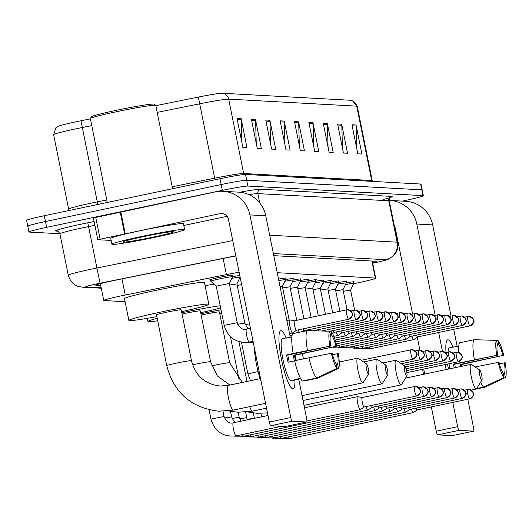 <?xml version="1.0" encoding="UTF-8"?>
<svg xmlns="http://www.w3.org/2000/svg" width="532" height="532" viewBox="0 0 532 532"><rect width="100%" height="100%" fill="white"/><g stroke="black" fill="none" stroke-linecap="round" stroke-linejoin="round"><path stroke-width="0.8" d="M232.497 276.687A11.87 0.559 -11.4 0 1 239.792 275.563M278.529 279.074A11.87 0.559 -11.4 0 1 286.003 278.096A11.87 0.559 -11.4 0 1 285.318 278.435M285.551 279.593A11.87 0.559 -11.4 0 1 293.584 278.509A11.87 0.559 -11.4 0 1 292.893 278.848M293.125 280.005A11.87 0.559 -11.4 0 1 301.165 278.928A11.87 0.559 -11.4 0 1 300.474 279.26M300.706 280.417A11.87 0.559 -11.4 0 1 308.74 279.34A11.87 0.559 -11.4 0 1 308.055 279.679M308.287 280.836A11.87 0.559 -11.4 0 1 316.321 279.752A11.87 0.559 -11.4 0 1 315.629 280.091M315.862 281.248A11.87 0.559 -11.4 0 1 323.902 280.171A11.87 0.559 -11.4 0 1 323.21 280.504M323.443 281.661A11.87 0.559 -11.4 0 1 331.476 280.583A11.87 0.559 -11.4 0 1 330.791 280.923M331.024 282.08A11.87 0.559 -11.4 0 1 339.057 280.996A11.87 0.559 -11.4 0 1 338.372 281.335M338.605 282.492A11.87 0.559 -11.4 0 1 346.638 281.415A11.87 0.559 -11.4 0 1 345.946 281.754M346.179 282.904A11.87 0.559 -11.4 0 1 354.212 281.827A11.87 0.559 -11.4 0 1 353.527 282.166M210.446 279.932A11.87 0.559 -11.4 0 1 209.681 279.885A11.87 0.559 -11.4 0 1 219.131 277.418A11.87 0.559 -11.4 0 1 232.95 275.19A11.87 0.559 -11.4 0 1 232.265 275.529M239.121 272.244A22.251 1.051 168.6 0 0 226.393 274.612L125.246 295.034A22.251 1.051 168.6 0 0 121.462 295.812A22.251 1.051 168.6 0 0 103.753 300.434A22.251 1.051 168.6 0 0 104.146 300.547L125.093 301.697M353.62 283.782L361.66 282.013A22.251 1.051 168.6 0 0 375.712 278.176A22.251 1.051 168.6 0 0 375.319 278.063L277.238 272.697M235.842 255.998A22.251 1.051 168.6 0 0 226.539 257.774L117.273 279.839A22.251 1.051 168.6 0 0 113.496 280.617A22.251 1.051 168.6 0 0 95.787 285.238A22.251 1.051 168.6 0 0 96.172 285.352L100.767 285.604M59.897 233.748L29.333 232.078A22.251 1.051 -11.4 0 1 28.941 231.965A22.251 1.051 -11.4 0 1 46.65 227.344L222.336 190.35A22.251 1.051 -11.4 0 1 247.865 186.06L422.973 195.643A22.251 1.051 -11.4 0 1 423.366 195.756A22.251 1.051 -11.4 0 1 405.657 200.378L402.219 201.103M28.163 226.266A22.251 1.051 -11.4 0 1 27.77 226.153L26.6 220.341A22.251 1.051 -11.4 0 1 44.309 215.719L219.995 178.732L221.166 184.538A22.251 1.051 -11.4 0 1 246.695 180.255L421.803 189.838A22.251 1.051 -11.4 0 1 422.195 189.944A22.251 1.051 -11.4 0 0 421.803 189.838L246.695 180.255A22.251 1.051 -11.4 0 0 221.166 184.538L45.479 221.531L221.166 184.538L222.336 190.35M27.77 226.153A22.251 1.051 -11.4 0 1 45.479 221.531A22.251 1.051 -11.4 0 0 27.77 226.153L28.941 231.965M372.633 262.928A22.251 1.051 168.6 0 0 376.975 261.405A22.251 1.051 168.6 0 0 376.583 261.292L273.807 255.666M91.777 125.592L82.287 127.507A29.672 1.397 168.6 0 0 77.246 128.545A29.672 1.397 168.6 0 0 53.632 134.709L55.887 127.733L57.742 126.436A24.332 1.144 -11.4 0 1 76.827 121.629A24.332 1.144 -11.4 0 1 80.964 120.777L90.42 118.862M155.856 105.655L198.35 97.077A24.332 1.144 -11.4 0 1 222.123 93.24L350.162 100.249A24.332 1.144 -11.4 0 1 350.242 100.249A24.332 1.144 -11.4 0 1 350.362 100.262M219.995 178.732A22.251 1.051 -11.4 0 1 245.525 174.443L420.632 184.025A22.251 1.051 -11.4 0 1 421.025 184.138L423.366 195.756M327.326 123.417L333.185 152.471L329.082 152.245L323.223 123.198L327.326 123.417A5.932 5.832 -86.9 0 1 327.439 124.448L323.429 124.229M341.69 124.209L347.549 153.256L343.446 153.036L337.587 123.983L341.69 124.209A5.932 5.832 -86.9 0 1 341.81 125.233L337.793 125.013M356.054 124.993L361.913 154.047L357.81 153.821L351.951 124.767L356.054 124.993A5.932 5.832 -86.9 0 1 356.174 126.018L352.157 125.798M284.234 121.063L290.093 150.117L285.983 149.891L280.125 120.837L284.234 121.063A5.932 5.832 -86.9 0 1 284.347 122.087L280.337 121.868M269.87 120.279L275.722 149.326L271.619 149.106L265.761 120.052L269.87 120.279A5.932 5.832 -86.9 0 1 269.983 121.303L265.973 121.083M255.5 119.494L261.358 148.541L257.255 148.322L251.397 119.268L255.5 119.494A5.932 5.832 -86.9 0 1 255.619 120.518L251.609 120.299M241.136 118.703L246.994 147.756L242.891 147.53L237.033 118.483L241.136 118.703A5.932 5.832 -86.9 0 1 241.255 119.733L237.245 119.514M312.962 122.633L318.821 151.686L314.718 151.46L308.859 122.413L312.962 122.633A5.932 5.832 -86.9 0 1 313.075 123.663L309.065 123.444M298.598 121.848L304.457 150.902L300.347 150.676L294.495 121.622L298.598 121.848A5.932 5.832 -86.9 0 1 298.711 122.879L294.701 122.659M299.336 145.635L298.711 122.879M313.7 146.42L313.075 123.663M241.874 142.49L241.255 119.733M256.238 143.274L255.619 120.518M270.602 144.059L269.983 121.303M284.966 144.85L284.347 122.087M356.792 148.78L356.174 126.018M342.428 147.989L341.81 125.233M328.064 147.204L327.439 124.448M292.8 388.786A29.672 5.3 -101.9 0 1 291.117 387.635A29.672 5.3 -101.9 0 1 281.754 360.822A29.672 5.3 -101.9 0 1 279.506 332.513A29.672 5.3 -101.9 0 1 281.082 330.678A29.672 5.3 -101.9 0 1 286.083 337.926A29.672 5.3 -101.9 0 0 281.082 330.678A29.672 5.3 -101.9 0 0 280.829 330.698A29.672 5.3 -101.9 0 0 281.614 360.124A29.672 5.3 -101.9 0 0 292.8 388.786A29.672 5.3 -101.9 0 0 294.947 380.028A29.672 5.3 -101.9 0 1 293.059 388.766A29.672 5.3 -101.9 0 1 292.8 388.786M111.141 240.417L97.788 239.739L93.393 217.947L215.467 191.866A29.672 29.16 93.1 0 1 222.948 191.294A29.672 29.16 93.1 0 1 249.894 214.908L290.751 417.547A3.711 0.665 78.1 0 0 292.168 421.218L270.741 425.726A3.711 0.665 -101.9 0 1 269.325 422.056L228.467 219.417A7.415 7.288 -86.9 0 0 219.862 213.658L97.788 239.739M222.948 191.294L238.815 192.165A29.672 29.16 93.1 0 1 265.761 215.773L290.253 337.222M285.305 426.504A3.711 0.665 -101.9 0 1 285.278 426.518A3.711 0.665 -101.9 0 1 285.245 426.518L306.671 422.009L292.168 421.218M306.671 422.009A3.711 0.665 78.1 0 0 306.705 422.009A3.711 0.665 78.1 0 0 306.625 418.418L298.691 379.07M285.245 426.518L270.741 425.726M227.078 216.351L183.799 225.462M337.128 368.297L336.231 363.835A14.836 2.647 -101.9 0 1 332.161 353.295L331.316 353.248A19.285 3.445 -101.9 0 0 337.128 368.297L316.746 377.973L302.462 380.978A24.479 4.369 -101.9 0 1 294.642 360.709L331.316 353.248M330.698 346.033L293.172 353.447A24.479 4.369 -101.9 0 1 292.906 333.597L307.19 330.591L329.654 331.237L330.558 335.705A14.836 2.647 -101.9 0 0 330.698 346.033L287.845 355.05A14.836 2.647 78.1 0 0 289.235 361.999M300.673 378.651L296.098 379.615A21.513 3.844 -101.9 0 1 295.659 379.875A21.513 3.844 -101.9 0 1 295.473 379.895A21.513 3.844 -101.9 0 1 294.728 379.535L300.494 378.325M295.659 379.875L291.376 380.779A21.513 3.844 -101.9 0 1 291.19 380.792A21.513 3.844 -101.9 0 1 283.077 360.018A21.513 3.844 -101.9 0 1 282.512 338.685L286.795 337.78A21.513 3.844 -101.9 0 1 286.981 337.767A21.513 3.844 -101.9 0 1 287.3 337.847M295.486 360.536A21.513 3.844 -101.9 0 0 294.402 355.409L335.991 346.319L293.145 355.343A14.836 2.647 78.1 0 1 294.329 360.922M293.172 353.447L286.588 354.984A21.513 3.844 -101.9 0 0 288.051 362.245L294.668 360.856M303.759 380.706L303.832 381.052L318.116 378.046L338.498 368.377L337.594 363.908L336.297 364.181M307.456 350.442A24.479 4.369 -101.9 0 1 307.19 330.591M329.853 345.986A19.285 3.445 -101.9 0 1 329.654 331.237M330.392 336.104L331.928 335.778L331.024 331.31L329.66 331.27M331.024 331.31A19.285 3.445 -101.9 0 1 336.836 346.365M332.507 354.625L338.299 353.627A19.285 3.445 -101.9 0 1 338.498 368.377M331.928 335.778A14.836 2.647 -101.9 0 1 335.991 346.319M337.461 353.581A14.836 2.647 -101.9 0 1 337.594 363.908M261.192 381.703A25.217 4.502 -101.9 0 1 254.436 348.207M286.795 337.78A21.513 3.844 -101.9 0 0 286.362 338.046L291.875 336.882M316.746 377.973A24.479 4.369 -101.9 0 1 308.919 357.704M296.098 379.615L296.025 379.263M287.845 355.05L286.588 354.984M294.402 355.409L293.145 355.343M107.278 202.466L90.36 118.57A33.376 1.569 -11.4 0 1 90.38 118.49L91.544 116.747A31.893 1.503 -11.4 0 1 116.9 110.197A31.893 1.503 -11.4 0 1 154.001 104.152L155.75 105.309A33.376 1.569 -11.4 0 1 155.796 105.369L172.601 188.707M90.38 118.49A33.376 1.569 -11.4 0 1 116.92 111.634A33.376 1.569 -11.4 0 1 155.75 105.309M155.111 237.272A37.087 1.749 -11.4 0 1 111.913 244.228A37.087 1.749 -11.4 0 1 141.426 236.521A37.087 1.749 -11.4 0 1 184.624 229.565A37.087 1.749 -11.4 0 1 155.111 237.272M111.913 244.228L110.742 238.416A37.087 1.749 -11.4 0 1 140.255 230.708A37.087 1.749 -11.4 0 1 183.454 223.753L184.624 229.565M143.48 236.634A25.962 1.224 -11.4 0 1 173.678 231.713A25.962 1.224 -11.4 0 1 153.056 237.159A25.962 1.224 -11.4 0 1 122.839 241.967A25.962 1.224 -11.4 0 1 143.48 236.634M368.463 374.056A5.194 0.924 78.1 0 0 368.656 373.936A5.194 0.924 78.1 0 0 368.344 368.782A5.194 0.924 78.1 0 0 366.548 363.941A5.194 0.924 78.1 0 0 366.415 363.888A5.194 0.924 78.1 0 0 366.482 368.922A5.194 0.924 78.1 0 0 368.463 374.056M368.656 373.936L363.25 382.528A12.608 2.254 -101.9 0 1 362.897 382.821A12.608 2.254 -101.9 0 1 362.784 382.827A12.608 2.254 -101.9 0 1 358.029 370.644A12.608 2.254 -101.9 0 1 357.697 358.142A12.608 2.254 -101.9 0 1 357.81 358.129A12.608 2.254 -101.9 0 1 358.142 358.262L366.548 363.941M166.749 365.69A12.608 0.592 168.6 0 1 176.784 363.07A12.608 0.592 168.6 0 1 191.254 360.643A12.608 0.592 168.6 0 1 191.473 360.709L181.219 309.863A12.608 0.592 168.6 0 0 166.536 312.231A12.608 0.592 168.6 0 0 156.501 314.851L166.749 365.69C173.924 392.796 191.287 407.964 218.838 411.209L233.349 410.092A12.608 2.254 78.1 0 0 233.448 410.059M156.86 316.64A40.798 1.922 -11.4 0 1 128.87 320.424A40.798 1.922 -11.4 0 1 161.336 311.945A40.798 1.922 -11.4 0 1 208.85 304.297A40.798 1.922 -11.4 0 1 181.578 311.659M128.87 320.424L124.475 298.632A40.798 1.922 -11.4 0 1 156.94 290.159A40.798 1.922 -11.4 0 1 204.454 282.505L208.85 304.297M387.562 375.107A5.194 0.924 78.1 0 0 387.755 374.98A5.194 0.924 78.1 0 0 387.442 369.826A5.194 0.924 78.1 0 0 385.647 364.985A5.194 0.924 78.1 0 0 385.514 364.939A5.194 0.924 78.1 0 0 385.58 369.966A5.194 0.924 78.1 0 0 387.562 375.107M387.755 374.98L382.348 383.572A12.608 2.254 -101.9 0 1 381.989 383.865A12.608 2.254 -101.9 0 1 381.883 383.871A12.608 2.254 -101.9 0 1 377.128 371.695A12.608 2.254 -101.9 0 1 376.796 359.186A12.608 2.254 -101.9 0 1 376.902 359.173A12.608 2.254 -101.9 0 1 377.241 359.306L385.647 364.985M192.591 364.832A12.608 0.592 168.6 0 1 195.882 364.121A12.608 0.592 168.6 0 1 210.346 361.687A12.608 0.592 168.6 0 1 210.572 361.753L200.318 310.914A12.608 0.592 168.6 0 0 185.628 313.275A12.608 0.592 168.6 0 0 182.064 314.053M157.691 320.776A40.798 1.922 -11.4 0 1 147.963 321.468A40.798 1.922 -11.4 0 1 157.199 318.336M181.791 312.71A40.798 1.922 -11.4 0 1 220.195 305.76M220.64 307.955A40.798 1.922 -11.4 0 1 200.677 312.703M205.086 285.631A40.798 1.922 -11.4 0 1 214.083 284.208M406.661 376.151A5.194 0.924 78.1 0 0 406.854 376.024A5.194 0.924 78.1 0 0 406.541 370.871A5.194 0.924 78.1 0 0 404.746 366.036A5.194 0.924 78.1 0 0 404.606 365.983A5.194 0.924 78.1 0 0 404.679 371.01A5.194 0.924 78.1 0 0 406.661 376.151M406.854 376.024L401.447 384.616A12.608 2.254 -101.9 0 1 401.088 384.909A12.608 2.254 -101.9 0 1 400.982 384.915A12.608 2.254 -101.9 0 1 396.227 372.739A12.608 2.254 -101.9 0 1 395.894 360.231A12.608 2.254 -101.9 0 1 396.001 360.224A12.608 2.254 -101.9 0 1 396.34 360.35L404.746 366.036M211.689 365.883A12.608 0.592 168.6 0 1 214.981 365.165A12.608 0.592 168.6 0 1 229.445 362.731A12.608 0.592 168.6 0 1 229.664 362.797L219.417 311.958A12.608 0.592 168.6 0 0 204.727 314.319A12.608 0.592 168.6 0 0 201.163 315.104M200.89 313.754A40.798 1.922 -11.4 0 1 221.013 309.804M221.724 313.321A40.798 1.922 -11.4 0 1 219.776 313.747M481.739 380.254A5.194 0.924 78.1 0 0 481.932 380.134A5.194 0.924 78.1 0 0 481.62 374.98A5.194 0.924 78.1 0 0 479.824 370.139A5.194 0.924 78.1 0 0 479.684 370.086A5.194 0.924 78.1 0 0 479.758 375.12A5.194 0.924 78.1 0 0 481.739 380.254M481.932 380.134L476.526 388.726A12.608 2.254 -101.9 0 1 476.167 389.018A12.608 2.254 -101.9 0 1 476.06 389.025A12.608 2.254 -101.9 0 1 471.305 376.842A12.608 2.254 -101.9 0 1 470.973 364.34A12.608 2.254 -101.9 0 1 471.079 364.327A12.608 2.254 -101.9 0 1 471.418 364.46L479.824 370.139M357.617 396.639A6.677 1.19 78.1 0 0 357.584 396.633A6.677 1.19 78.1 0 0 357.524 396.639A6.677 1.19 78.1 0 0 357.67 403.103A6.677 1.19 78.1 0 0 360.217 409.707A6.677 1.19 78.1 0 0 360.277 409.7A6.677 1.19 78.1 0 0 360.357 409.667L364.207 406.98A4.821 0.858 78.1 0 1 364.174 406.987A4.821 0.858 78.1 0 1 364.134 406.987A4.821 0.858 78.1 0 1 362.292 402.219A4.821 0.858 78.1 0 1 362.192 397.55A4.821 0.858 78.1 0 1 362.232 397.544L357.617 396.639M366.009 406.601A6.677 1.19 78.1 0 0 367.798 410.119A6.677 1.19 78.1 0 0 367.851 410.119A6.677 1.19 78.1 0 0 367.938 410.079L371.788 407.392A4.821 0.858 78.1 0 1 371.755 407.399A4.821 0.858 78.1 0 1 371.715 407.406A4.821 0.858 78.1 0 1 370.671 405.617M373.59 407.013A6.677 1.19 78.1 0 0 375.373 410.538A6.677 1.19 78.1 0 0 375.432 410.531A6.677 1.19 78.1 0 0 375.519 410.491L379.369 407.805A4.821 0.858 78.1 0 1 379.336 407.818A4.821 0.858 78.1 0 1 379.296 407.818A4.821 0.858 78.1 0 1 378.252 406.036M381.171 407.426A6.677 1.19 78.1 0 0 382.954 410.95A6.677 1.19 78.1 0 0 383.013 410.943A6.677 1.19 78.1 0 0 383.093 410.91L386.944 408.224M385.833 406.448A4.821 0.858 78.1 0 0 386.87 408.23A4.821 0.858 78.1 0 0 386.917 408.23A4.821 0.858 78.1 0 0 386.95 408.217M388.746 407.844A6.677 1.19 78.1 0 0 390.535 411.362A6.677 1.19 78.1 0 0 390.588 411.362A6.677 1.19 78.1 0 0 390.674 411.322L394.525 408.636M393.407 406.86A4.821 0.858 78.1 0 0 394.451 408.649A4.821 0.858 78.1 0 0 394.491 408.643A4.821 0.858 78.1 0 0 394.531 408.629M396.327 408.257A6.677 1.19 78.1 0 0 398.109 411.781A6.677 1.19 78.1 0 0 398.169 411.775A6.677 1.19 78.1 0 0 398.255 411.741L402.106 409.055M400.988 407.279A4.821 0.858 78.1 0 0 402.032 409.061A4.821 0.858 78.1 0 0 402.072 409.061A4.821 0.858 78.1 0 0 402.112 409.042M403.908 408.676A6.677 1.19 78.1 0 0 405.69 412.194A6.677 1.19 78.1 0 0 405.75 412.187A6.677 1.19 78.1 0 0 405.83 412.154L409.68 409.467M408.569 407.692A4.821 0.858 78.1 0 0 409.607 409.474A4.821 0.858 78.1 0 0 409.653 409.474A4.821 0.858 78.1 0 0 409.693 409.46M411.482 409.088A6.677 1.19 78.1 0 0 413.271 412.606A6.677 1.19 78.1 0 0 413.324 412.606A6.677 1.19 78.1 0 0 413.411 412.566L417.261 409.879A4.821 0.858 78.1 0 1 417.228 409.886A4.821 0.858 78.1 0 1 417.188 409.893A4.821 0.858 78.1 0 1 416.144 408.104M216.245 286.13L229.325 283.483L237.232 322.705L224.145 325.345C227.969 337.88 236.348 343.459 249.275 342.076A6.677 1.19 78.1 0 0 249.295 342.069M294.502 320.803L289.9 319.898A6.677 1.19 78.1 0 0 289.807 319.898A6.677 1.19 78.1 0 0 289.947 326.362A6.677 1.19 78.1 0 0 292.553 332.959A6.677 1.19 78.1 0 0 292.64 332.926L296.49 330.239A4.821 0.858 78.1 0 1 296.457 330.246A4.821 0.858 78.1 0 1 296.417 330.246A4.821 0.858 78.1 0 1 294.575 325.478A4.821 0.858 78.1 0 1 294.475 320.809A4.821 0.858 78.1 0 1 294.515 320.803M224.145 325.345L216.238 286.123L210.712 281.209A11.125 0.525 -11.4 0 1 210.705 281.189A11.125 0.525 -11.4 0 1 219.556 278.881A11.125 0.525 -11.4 0 1 232.517 276.793A11.125 0.525 -11.4 0 1 232.511 276.813L232.185 275.15M302.954 328.876A4.821 0.858 78.1 0 0 303.998 330.665A4.821 0.858 78.1 0 0 304.038 330.658A4.821 0.858 78.1 0 0 304.078 330.645L302.854 331.502M229.638 285.046L236.906 283.908M298.292 329.86A6.677 1.19 78.1 0 0 299.19 332.274M231.772 278.369A11.125 0.525 -11.4 0 1 240.098 277.205A11.125 0.525 -11.4 0 1 240.092 277.225L236.906 283.902L244.813 323.117L237.698 324.234M237.219 285.458L241.614 284.627M305.873 330.272A6.677 1.19 78.1 0 0 306.046 330.831M239.353 278.781A11.125 0.525 -11.4 0 1 240.398 278.588M310.535 329.295A4.821 0.858 78.1 0 0 311.167 330.698M318.109 329.707A4.821 0.858 78.1 0 0 318.621 330.911M325.69 330.119A4.821 0.858 78.1 0 0 326.103 331.13M333.271 330.538A4.821 0.858 78.1 0 0 334.315 332.32A4.821 0.858 78.1 0 0 334.355 332.32A4.821 0.858 78.1 0 0 334.395 332.3L332.573 333.577M340.846 330.951A4.821 0.858 78.1 0 0 341.89 332.733A4.821 0.858 78.1 0 0 341.936 332.733A4.821 0.858 78.1 0 0 341.97 332.719L338.113 335.413A6.677 1.19 78.1 0 1 338.033 335.446A6.677 1.19 78.1 0 1 336.191 331.935M348.427 331.363A4.821 0.858 78.1 0 0 349.471 333.152A4.821 0.858 78.1 0 0 349.511 333.145A4.821 0.858 78.1 0 0 349.551 333.132L345.694 335.825A6.677 1.19 78.1 0 1 345.607 335.865A6.677 1.19 78.1 0 1 343.765 332.347M280.045 286.615L282.379 286.382L289.162 320.031M278.828 280.563A11.125 0.525 -11.4 0 1 285.571 279.692A11.125 0.525 -11.4 0 1 285.564 279.712L282.379 286.389M356.008 331.782A4.821 0.858 78.1 0 0 357.052 333.564A4.821 0.858 78.1 0 0 357.092 333.564A4.821 0.858 78.1 0 0 357.132 333.551L353.275 336.244A6.677 1.19 78.1 0 1 353.188 336.277A6.677 1.19 78.1 0 1 351.346 332.759M282.692 287.945L289.953 286.815M284.826 281.268A11.125 0.525 -11.4 0 1 293.152 280.111A11.125 0.525 -11.4 0 1 293.145 280.131L289.96 286.808L296.723 320.337M363.589 332.194A4.821 0.858 78.1 0 0 364.626 333.976A4.821 0.858 78.1 0 0 364.673 333.976A4.821 0.858 78.1 0 0 364.713 333.963M290.273 288.357L297.534 287.214L303.912 318.821M358.927 333.178A6.677 1.19 78.1 0 0 360.769 336.696A6.677 1.19 78.1 0 0 360.849 336.656L364.699 333.97L416.875 322.984A4.821 0.858 78.1 0 0 416.915 322.971M292.401 281.687A11.125 0.525 -11.4 0 1 300.726 280.524A11.125 0.525 -11.4 0 1 300.726 280.544L300.394 278.881M371.163 332.606A4.821 0.858 78.1 0 0 372.207 334.395A4.821 0.858 78.1 0 0 372.247 334.389A4.821 0.858 78.1 0 0 372.287 334.375M297.853 288.776L305.115 287.632L311.1 317.305M366.501 333.591A6.677 1.19 78.1 0 0 368.344 337.108A6.677 1.19 78.1 0 0 368.43 337.069L372.28 334.382M299.982 282.1A11.125 0.525 -11.4 0 1 308.307 280.936A11.125 0.525 -11.4 0 1 308.301 280.956L305.115 287.632M378.744 333.025A4.821 0.858 78.1 0 0 379.788 334.808A4.821 0.858 78.1 0 0 379.828 334.808A4.821 0.858 78.1 0 0 379.868 334.794M305.428 289.189L312.696 288.045L318.289 315.795M374.082 334.003A6.677 1.19 78.1 0 0 375.924 337.521A6.677 1.19 78.1 0 0 376.011 337.488L379.861 334.801M307.562 282.512A11.125 0.525 -11.4 0 1 315.888 281.355A11.125 0.525 -11.4 0 1 315.882 281.375L315.556 279.712M386.325 333.438A4.821 0.858 78.1 0 0 387.363 335.227A4.821 0.858 78.1 0 0 387.409 335.22A4.821 0.858 78.1 0 0 387.449 335.207M313.009 289.608L320.271 288.47L323.463 281.787A11.125 0.525 -11.4 0 0 323.463 281.767L323.137 280.125M381.663 334.422A6.677 1.19 78.1 0 0 383.506 337.94A6.677 1.19 78.1 0 0 383.585 337.9L387.442 335.213M315.144 282.931A11.125 0.525 -11.4 0 1 323.463 281.767M393.899 333.85A4.821 0.858 78.1 0 0 394.944 335.639A4.821 0.858 78.1 0 0 394.983 335.632A4.821 0.858 78.1 0 0 395.023 335.619L391.166 338.312A6.677 1.19 78.1 0 1 391.087 338.352A6.677 1.19 78.1 0 1 389.244 334.834M320.59 290.02L327.852 288.876L332.673 312.763M322.718 283.343A11.125 0.525 -11.4 0 1 331.044 282.186A11.125 0.525 -11.4 0 1 331.044 282.199L330.711 280.537M401.48 334.269A4.821 0.858 78.1 0 0 402.524 336.051A4.821 0.858 78.1 0 0 402.564 336.051A4.821 0.858 78.1 0 0 402.604 336.038M328.171 290.432L335.433 289.302L338.618 282.618A11.125 0.525 -11.4 0 0 338.625 282.598L338.292 280.956M396.819 335.246A6.677 1.19 78.1 0 0 398.661 338.764A6.677 1.19 78.1 0 0 398.747 338.731L402.598 336.044M330.299 283.755A11.125 0.525 -11.4 0 1 338.625 282.598M409.061 334.681A4.821 0.858 78.1 0 0 410.106 336.47A4.821 0.858 78.1 0 0 410.145 336.463A4.821 0.858 78.1 0 0 410.185 336.45L406.328 339.143A6.677 1.19 78.1 0 1 406.242 339.183A6.677 1.19 78.1 0 1 404.4 335.665M335.745 290.851L343.014 289.701L347.057 309.75M337.88 284.174A11.125 0.525 -11.4 0 1 346.199 283.011A11.125 0.525 -11.4 0 1 346.199 283.031L345.873 281.368M416.636 335.1A4.821 0.858 78.1 0 0 417.68 336.882A4.821 0.858 78.1 0 0 417.726 336.882A4.821 0.858 78.1 0 0 417.76 336.862M343.326 291.263L350.588 290.126M411.981 336.078A6.677 1.19 78.1 0 0 413.823 339.596A6.677 1.19 78.1 0 0 413.903 339.556L417.753 336.876M345.454 284.587A11.125 0.525 -11.4 0 1 353.78 283.43A11.125 0.525 -11.4 0 1 353.78 283.45L350.588 290.12L354.631 310.169M448.476 369.075A29.672 5.3 -101.9 0 1 447.525 364.041A29.672 5.3 -101.9 0 0 448.476 369.075M446.042 352.49A29.672 5.3 -101.9 0 1 446.408 341.644A29.672 5.3 -101.9 0 1 447.984 339.808A29.672 5.3 -101.9 0 1 452.985 347.063A29.672 5.3 -101.9 0 0 447.984 339.808A29.672 5.3 -101.9 0 0 447.731 339.828A29.672 5.3 -101.9 0 0 446.042 352.49M389.211 200.398A29.672 29.16 93.1 0 1 389.85 200.424A29.672 29.16 93.1 0 1 416.795 224.038L435.196 315.303M389.85 200.424L405.717 201.296A29.672 29.16 93.1 0 1 432.662 224.91L451.03 315.988M438.661 332.473L442.471 351.379M445.124 364.546L446.142 369.567M452.759 402.405L457.653 426.677A3.711 0.665 78.1 0 0 459.069 430.348L437.643 434.857A3.711 0.665 -101.9 0 1 436.233 431.193L431.339 406.92M452.207 435.642A3.711 0.665 -101.9 0 1 452.18 435.648A3.711 0.665 -101.9 0 1 452.147 435.655L473.573 431.139L459.069 430.348M473.573 431.139A3.711 0.665 78.1 0 0 473.606 431.139A3.711 0.665 78.1 0 0 473.527 427.548L467.814 399.239M453.716 329.301L457.154 346.359M452.147 435.655L437.643 434.857M424.716 374.076L423.705 369.055M419.888 350.149L417.281 337.202M412.606 314.026L395.369 228.547A7.415 7.288 -86.9 0 0 394.332 225.98M504.03 377.434L503.132 372.965A14.836 2.647 -101.9 0 1 499.063 362.425L498.218 362.378A19.285 3.445 -101.9 0 0 504.03 377.434L483.648 387.103L476.619 388.586M458.797 352.403A24.479 4.369 -101.9 0 1 459.808 342.728L474.092 339.722L496.556 340.367L497.46 344.836A14.836 2.647 -101.9 0 0 497.6 355.163L454.747 364.187A14.836 2.647 78.1 0 0 455.359 367.625M458.777 346.013L453.264 347.177A21.513 3.844 -101.9 0 1 453.696 346.911A21.513 3.844 -101.9 0 1 453.882 346.897A21.513 3.844 -101.9 0 1 454.202 346.977M461.703 366.289A21.513 3.844 -101.9 0 0 461.304 364.54L502.9 355.449L460.047 364.473A14.836 2.647 78.1 0 1 460.532 366.535M497.6 355.163L453.49 364.114A21.513 3.844 -101.9 0 0 454.188 367.871M460.074 362.578A24.479 4.369 -101.9 0 1 459.848 361.201M474.358 359.572A24.479 4.369 -101.9 0 1 474.092 339.722M471.259 390.076L485.018 387.176L505.4 377.507L504.502 373.038L503.199 373.311M496.755 355.117A19.285 3.445 -101.9 0 1 496.556 340.367M497.294 345.235L498.83 344.909L497.925 340.447L496.569 340.4M497.925 340.447A19.285 3.445 -101.9 0 1 503.738 355.496M499.408 363.755L505.201 362.757A19.285 3.445 -101.9 0 1 505.4 377.507M498.83 344.909A14.836 2.647 -101.9 0 1 502.9 355.449M504.363 362.718A14.836 2.647 -101.9 0 1 504.502 373.038M423.545 374.322A25.217 4.502 -101.9 0 1 422.614 369.288M449.906 368.776A21.513 3.844 -101.9 0 1 448.995 363.728M448.057 352.064A21.513 3.844 -101.9 0 1 449.414 347.815L453.696 346.911M483.648 387.103A24.479 4.369 -101.9 0 1 480.609 382.235M475.987 367.552A24.479 4.369 -101.9 0 1 475.827 366.834L498.218 362.378M475.149 366.98L475.827 366.834M454.747 364.187L453.49 364.114M461.304 364.54L460.047 364.473M121.994 278.888L125.246 295.034M223.134 258.466L226.393 274.612M371.888 261.032L375.319 278.063M96.099 284.986L96.172 285.352M235.802 255.799L100.056 283.204A14.836 0.698 168.6 0 0 97.536 283.722A14.836 0.698 168.6 0 0 85.991 286.881L101.193 287.712M85.991 286.881A14.836 14.577 -86.9 0 1 82.247 287.167L78.231 286.416C77.978 286.422 71.195 284.859 68.262 275.21A29.672 1.397 -11.4 0 1 91.87 269.046A29.672 1.397 -11.4 0 1 96.917 268.008L88.571 226.605A29.672 1.397 168.6 0 0 83.524 227.649A29.672 1.397 168.6 0 0 59.91 233.807C58.307 231.373 57.356 230.442 57.057 231.008L57.057 231.008A3.711 3.644 93.1 0 0 56.126 231.081A33.376 1.569 -11.4 0 1 82.108 223.979A33.376 1.569 -11.4 0 1 87.78 222.808L94.117 221.531M57.689 231.167L56.126 231.081M239.759 192.232A33.376 1.569 -11.4 0 1 260.673 189.226L391.599 196.388A33.376 1.569 -11.4 0 1 383.299 199.46M247.865 186.06L245.525 174.443M46.65 227.344L44.309 215.719M422.973 195.643L420.632 184.025M259.709 202.885L257.84 193.608A29.672 1.397 168.6 0 0 248.956 194.619M100.056 283.204L96.917 268.008L232.737 240.584M94.882 225.335L88.571 226.605L87.78 222.808M269.677 235.204L397.105 242.173L388.759 200.777L257.84 193.608A3.711 3.644 93.1 0 1 260.673 189.226M372.693 263.207L376.643 262.343A14.836 0.698 168.6 0 0 385.753 259.709A14.836 14.577 -86.9 0 0 397.105 242.173A29.672 1.397 -11.4 0 1 397.623 242.326L389.278 200.923A29.672 1.397 168.6 0 0 388.759 200.777A3.711 3.644 93.1 0 1 391.599 196.388M385.753 259.709L273.382 253.558M377.155 262.229A14.836 5.14 -102.4 0 1 376.902 262.303A14.836 5.14 -102.4 0 1 376.643 262.343M53.632 134.709L68.628 209.083A29.672 1.397 -11.4 0 1 92.242 202.918A29.672 1.397 -11.4 0 1 97.29 201.881L106.772 199.965M80.964 120.777L97.802 204.454M350.162 100.249A7.415 7.288 93.1 0 1 356.713 106.134L228.674 99.132A7.415 7.288 -86.9 0 0 222.123 93.24M350.242 100.249L352.45 100.728L357.231 106.287A29.672 1.397 168.6 0 0 356.713 106.134L371.708 180.508A29.672 1.397 -11.4 0 1 372.227 180.661L372.413 181.385M157.213 112.378L199.68 103.806L214.675 178.18A29.672 1.397 -11.4 0 1 243.669 173.505L228.674 99.132A29.672 1.397 168.6 0 0 199.68 103.806L198.35 97.077M172.208 186.752L214.675 178.18L214.995 179.783M243.949 174.516A7.415 7.288 -86.9 0 1 243.669 173.505L371.708 180.508A7.415 7.288 -86.9 0 0 371.935 181.359M265.761 215.773L249.894 214.908M223.573 213.864L219.862 213.658M120.797 211.803L125.193 233.595M269.325 422.056L290.751 417.547M124.581 233.721L120.185 211.935M95.733 217.309L100.129 239.101M228.255 385.407A12.608 2.254 78.1 0 0 228.148 385.414A12.608 2.254 78.1 0 0 228.481 397.923A12.608 2.254 78.1 0 0 233.235 410.106A12.608 2.254 78.1 0 0 233.349 410.092L265.548 403.316M249.668 406.661A12.608 2.254 78.1 0 0 252.334 411.15A12.608 2.254 78.1 0 0 252.441 411.143A12.608 2.254 78.1 0 0 252.547 411.103M340.759 397.61A12.608 2.254 78.1 0 0 341.052 400.104M416.556 395.948A4.821 4.741 93.1 0 0 420.247 390.255A4.821 4.741 -86.9 0 0 414.654 386.511A4.821 0.858 78.1 0 0 414.608 386.511A4.821 0.858 78.1 0 0 414.741 391.293A4.821 0.858 78.1 0 0 416.556 395.948A4.821 0.858 78.1 0 0 416.596 395.948A4.821 0.858 78.1 0 0 416.636 395.934M281.401 426.312L236.082 435.854C223.154 437.238 214.775 431.658 210.951 419.123L224.038 416.483C226.393 421.863 229.492 423.971 233.329 422.787A6.677 1.19 78.1 0 0 233.315 422.794A6.677 1.19 78.1 0 0 233.515 429.457A6.677 1.19 78.1 0 0 236.022 435.854A6.677 1.19 78.1 0 0 236.082 435.854A6.677 1.19 78.1 0 0 236.102 435.848A6.677 1.19 78.1 0 0 236.135 435.834M233.388 422.78A6.677 1.19 78.1 0 0 233.329 422.787L268.002 415.485M424.137 396.367A4.821 4.741 93.1 0 0 427.828 390.668A4.821 4.741 -86.9 0 0 422.228 386.924A4.821 0.858 78.1 0 0 422.189 386.924A4.821 0.858 78.1 0 0 422.315 391.712A4.821 0.858 78.1 0 0 424.137 396.367A4.821 0.858 78.1 0 0 424.177 396.36A4.821 0.858 78.1 0 0 424.217 396.347M224.504 418.012L231.62 416.895L233.641 420.865L235.483 422.335M242.426 434.518A6.677 1.19 78.1 0 0 243.603 436.273A6.677 1.19 78.1 0 0 243.663 436.267A6.677 1.19 78.1 0 0 243.676 436.26A6.677 1.19 78.1 0 0 243.716 436.247M431.711 396.779A4.821 4.741 93.1 0 0 435.402 391.08A4.821 4.741 -86.9 0 0 429.809 387.336A4.821 0.858 78.1 0 0 429.77 387.343A4.821 0.858 78.1 0 0 429.896 392.124A4.821 0.858 78.1 0 0 431.711 396.779A4.821 0.858 78.1 0 0 431.758 396.779A4.821 0.858 78.1 0 0 431.798 396.759M232.078 418.425L239.194 417.307L241.102 421.151M250.007 434.93A6.677 1.19 78.1 0 0 251.184 436.686A6.677 1.19 78.1 0 0 251.237 436.679A6.677 1.19 78.1 0 0 251.257 436.679A6.677 1.19 78.1 0 0 251.29 436.659M439.292 397.198A4.821 4.741 93.1 0 0 442.983 391.499A4.821 4.741 -86.9 0 0 437.39 387.755A4.821 0.858 78.1 0 0 437.344 387.755A4.821 0.858 78.1 0 0 437.477 392.536A4.821 0.858 78.1 0 0 439.292 397.198A4.821 0.858 78.1 0 0 439.332 397.191A4.821 0.858 78.1 0 0 439.379 397.178M239.659 418.837L246.569 417.693L247.493 419.808M257.588 435.342A6.677 1.19 78.1 0 0 258.758 437.098A6.677 1.19 78.1 0 0 258.818 437.098A6.677 1.19 78.1 0 0 258.838 437.091A6.677 1.19 78.1 0 0 258.871 437.078M446.873 397.61A4.821 4.741 93.1 0 0 450.564 391.911A4.821 4.741 -86.9 0 0 444.965 388.167A4.821 0.858 78.1 0 0 444.925 388.174A4.821 0.858 78.1 0 0 445.051 392.955A4.821 0.858 78.1 0 0 446.873 397.61A4.821 0.858 78.1 0 0 446.913 397.603A4.821 0.858 78.1 0 0 446.953 397.59M247.24 419.256L254.396 418.352M265.162 435.761A6.677 1.19 78.1 0 0 266.339 437.517A6.677 1.19 78.1 0 0 266.399 437.51A6.677 1.19 78.1 0 0 266.412 437.504A6.677 1.19 78.1 0 0 266.452 437.49M454.448 398.022A4.821 4.741 93.1 0 0 458.138 392.323A4.821 4.741 -86.9 0 0 452.546 388.579A4.821 0.858 78.1 0 0 452.506 388.586A4.821 0.858 78.1 0 0 452.632 393.367A4.821 0.858 78.1 0 0 454.448 398.022A4.821 0.858 78.1 0 0 454.494 398.022A4.821 0.858 78.1 0 0 454.534 398.009M272.743 436.173A6.677 1.19 78.1 0 0 273.92 437.929A6.677 1.19 78.1 0 0 273.973 437.922A6.677 1.19 78.1 0 0 273.993 437.922A6.677 1.19 78.1 0 0 274.033 437.909M462.029 398.441A4.821 4.741 93.1 0 0 465.719 392.742A4.821 4.741 -86.9 0 0 460.127 388.998A4.821 0.858 78.1 0 0 460.087 388.998A4.821 0.858 78.1 0 0 460.213 393.78A4.821 0.858 78.1 0 0 462.029 398.441A4.821 0.858 78.1 0 0 462.069 398.435A4.821 0.858 78.1 0 0 462.115 398.421M280.324 436.592A6.677 1.19 78.1 0 0 281.495 438.341A6.677 1.19 78.1 0 0 281.554 438.341A6.677 1.19 78.1 0 0 281.574 438.335A6.677 1.19 78.1 0 0 281.608 438.321M469.61 398.854A4.821 4.741 93.1 0 0 473.3 393.155A4.821 4.741 -86.9 0 0 467.708 389.411A4.821 0.858 78.1 0 0 467.661 389.417A4.821 0.858 78.1 0 0 467.788 394.199A4.821 0.858 78.1 0 0 469.61 398.854A4.821 0.858 78.1 0 0 469.65 398.854A4.821 0.858 78.1 0 0 469.69 398.834M287.898 437.005A6.677 1.19 78.1 0 0 289.076 438.76A6.677 1.19 78.1 0 0 289.135 438.754A6.677 1.19 78.1 0 0 289.149 438.754A6.677 1.19 78.1 0 0 289.189 438.734M412.905 359.26A4.821 4.741 93.1 0 0 416.596 353.561A4.821 4.741 -86.9 0 0 411.003 349.817A4.821 0.858 78.1 0 0 410.957 349.823A4.821 0.858 78.1 0 0 411.09 354.605A4.821 0.858 78.1 0 0 412.905 359.26A4.821 0.858 78.1 0 0 412.945 359.26A4.821 0.858 78.1 0 0 412.992 359.246M250.499 380.713L247.865 373.89L258.1 371.562M420.486 359.679A4.821 4.741 93.1 0 0 424.177 353.979A4.821 4.741 -86.9 0 0 418.578 350.236A4.821 0.858 78.1 0 0 418.538 350.236A4.821 0.858 78.1 0 0 418.664 355.017A4.821 0.858 78.1 0 0 420.486 359.679A4.821 0.858 78.1 0 0 420.526 359.672A4.821 0.858 78.1 0 0 420.566 359.659M428.061 360.091A4.821 4.741 93.1 0 0 431.751 354.392A4.821 4.741 -86.9 0 0 426.159 350.648A4.821 0.858 78.1 0 0 426.119 350.654A4.821 0.858 78.1 0 0 426.245 355.436A4.821 0.858 78.1 0 0 428.061 360.091A4.821 0.858 78.1 0 0 428.107 360.091A4.821 0.858 78.1 0 0 428.147 360.071M435.642 360.503A4.821 4.741 93.1 0 0 439.332 354.804A4.821 4.741 -86.9 0 0 433.74 351.067A4.821 0.858 78.1 0 0 433.7 351.067A4.821 0.858 78.1 0 0 433.826 355.848A4.821 0.858 78.1 0 0 435.642 360.503A4.821 0.858 78.1 0 0 435.681 360.503A4.821 0.858 78.1 0 0 435.728 360.49M443.223 360.922A4.821 4.741 93.1 0 0 446.913 355.223A4.821 4.741 -86.9 0 0 441.321 351.479A4.821 0.858 78.1 0 0 441.274 351.479A4.821 0.858 78.1 0 0 441.4 356.267A4.821 0.858 78.1 0 0 443.223 360.922A4.821 0.858 78.1 0 0 443.262 360.915A4.821 0.858 78.1 0 0 443.302 360.902M450.803 361.334A4.821 4.741 93.1 0 0 454.488 355.635A4.821 4.741 -86.9 0 0 448.895 351.891A4.821 0.858 78.1 0 0 448.855 351.898A4.821 0.858 78.1 0 0 448.981 356.679A4.821 0.858 78.1 0 0 450.803 361.334A4.821 0.858 78.1 0 0 450.843 361.334A4.821 0.858 78.1 0 0 450.883 361.314M458.378 361.747A4.821 4.741 93.1 0 0 462.069 356.054A4.821 4.741 -86.9 0 0 456.476 352.31A4.821 0.858 78.1 0 0 456.436 352.31A4.821 0.858 78.1 0 0 456.562 357.092A4.821 0.858 78.1 0 0 458.378 361.747A4.821 0.858 78.1 0 0 458.418 361.747A4.821 0.858 78.1 0 0 458.464 361.733M348.626 319.253A4.821 4.741 93.1 0 0 352.31 313.554A4.821 4.741 -86.9 0 0 346.718 309.81A4.821 0.858 78.1 0 0 346.678 309.817A4.821 0.858 78.1 0 0 346.804 314.598A4.821 0.858 78.1 0 0 348.626 319.253A4.821 0.858 78.1 0 0 348.666 319.253A4.821 0.858 78.1 0 0 348.706 319.24M250.399 328.191L246.529 329.009A6.677 1.19 78.1 0 0 246.509 329.015A6.677 1.19 78.1 0 0 246.668 335.473A6.677 1.19 78.1 0 0 249.275 342.076L253.039 341.285M356.201 319.672A4.821 4.741 93.1 0 0 359.891 313.973A4.821 4.741 -86.9 0 0 354.299 310.229A4.821 0.858 78.1 0 0 354.259 310.229A4.821 0.858 78.1 0 0 354.385 315.011A4.821 0.858 78.1 0 0 356.201 319.672A4.821 0.858 78.1 0 0 356.241 319.666A4.821 0.858 78.1 0 0 356.287 319.652M363.782 320.084A4.821 4.741 93.1 0 0 367.472 314.385A4.821 4.741 -86.9 0 0 361.88 310.641A4.821 0.858 78.1 0 0 361.833 310.648A4.821 0.858 78.1 0 0 361.966 315.429A4.821 0.858 78.1 0 0 363.782 320.084A4.821 0.858 78.1 0 0 363.822 320.084A4.821 0.858 78.1 0 0 363.861 320.065M245.279 324.646L249.528 323.848M371.363 320.497A4.821 4.741 93.1 0 0 375.053 314.798A4.821 4.741 -86.9 0 0 369.454 311.054A4.821 0.858 78.1 0 0 369.414 311.06A4.821 0.858 78.1 0 0 369.541 315.842A4.821 0.858 78.1 0 0 371.363 320.497A4.821 0.858 78.1 0 0 371.403 320.497A4.821 0.858 78.1 0 0 371.442 320.483M378.937 320.916A4.821 4.741 93.1 0 0 382.628 315.217A4.821 4.741 -86.9 0 0 377.035 311.473A4.821 0.858 78.1 0 0 376.995 311.473A4.821 0.858 78.1 0 0 377.122 316.254A4.821 0.858 78.1 0 0 378.937 320.916A4.821 0.858 78.1 0 0 378.983 320.909A4.821 0.858 78.1 0 0 379.023 320.896M386.518 321.328A4.821 4.741 93.1 0 0 390.209 315.629A4.821 4.741 -86.9 0 0 384.616 311.885A4.821 0.858 78.1 0 0 384.57 311.892A4.821 0.858 78.1 0 0 384.703 316.673A4.821 0.858 78.1 0 0 386.518 321.328A4.821 0.858 78.1 0 0 386.558 321.328A4.821 0.858 78.1 0 0 386.604 321.308M394.099 321.74A4.821 4.741 93.1 0 0 397.79 316.048A4.821 4.741 -86.9 0 0 392.19 312.304A4.821 0.858 78.1 0 0 392.151 312.304A4.821 0.858 78.1 0 0 392.277 317.085A4.821 0.858 78.1 0 0 394.099 321.74A4.821 0.858 78.1 0 0 394.139 321.74A4.821 0.858 78.1 0 0 394.179 321.727M401.673 322.159A4.821 4.741 93.1 0 0 405.364 316.46A4.821 4.741 -86.9 0 0 399.771 312.716A4.821 0.858 78.1 0 0 399.732 312.716A4.821 0.858 78.1 0 0 399.858 317.504A4.821 0.858 78.1 0 0 401.673 322.159A4.821 0.858 78.1 0 0 401.72 322.153A4.821 0.858 78.1 0 0 401.76 322.139M409.254 322.572A4.821 4.741 93.1 0 0 412.945 316.873A4.821 4.741 -86.9 0 0 407.352 313.129A4.821 0.858 78.1 0 0 407.312 313.135A4.821 0.858 78.1 0 0 407.439 317.917A4.821 0.858 78.1 0 0 409.254 322.572A4.821 0.858 78.1 0 0 409.294 322.572A4.821 0.858 78.1 0 0 409.341 322.552M414.933 313.548A4.821 0.858 78.1 0 0 414.887 313.548A4.821 0.858 78.1 0 0 415.013 318.329A4.821 0.858 78.1 0 0 416.835 322.99A4.821 0.858 78.1 0 0 416.875 322.984C424.469 317.005 419.143 317.604 420.253 316.227L416.144 313.454A4.821 4.741 -86.9 0 0 414.933 313.548M416.835 322.99A4.821 4.741 93.1 0 0 420.526 317.291A4.821 4.741 -86.9 0 0 416.144 313.454L411.515 314.259M424.416 323.403A4.821 4.741 93.1 0 0 428.1 317.704A4.821 4.741 -86.9 0 0 422.508 313.96A4.821 0.858 78.1 0 0 422.468 313.96A4.821 0.858 78.1 0 0 422.594 318.748A4.821 0.858 78.1 0 0 424.416 323.403A4.821 0.858 78.1 0 0 424.456 323.396A4.821 0.858 78.1 0 0 424.496 323.383M431.991 323.815A4.821 4.741 93.1 0 0 435.681 318.116A4.821 4.741 -86.9 0 0 430.089 314.372A4.821 0.858 78.1 0 0 430.049 314.379A4.821 0.858 78.1 0 0 430.175 319.16A4.821 0.858 78.1 0 0 431.991 323.815A4.821 0.858 78.1 0 0 432.031 323.815A4.821 0.858 78.1 0 0 432.077 323.795M439.572 324.234A4.821 4.741 93.1 0 0 443.262 318.535A4.821 4.741 -86.9 0 0 437.67 314.791A4.821 0.858 78.1 0 0 437.623 314.791A4.821 0.858 78.1 0 0 437.756 319.572A4.821 0.858 78.1 0 0 439.572 324.234A4.821 0.858 78.1 0 0 439.612 324.227A4.821 0.858 78.1 0 0 439.651 324.214M338.99 345.301A6.677 1.19 78.1 0 0 340.227 347.05A6.677 1.19 78.1 0 0 340.241 347.044M447.153 324.646A4.821 4.741 93.1 0 0 450.843 318.947A4.821 4.741 -86.9 0 0 445.244 315.203A4.821 0.858 78.1 0 0 445.204 315.21A4.821 0.858 78.1 0 0 445.331 319.991A4.821 0.858 78.1 0 0 447.153 324.646A4.821 0.858 78.1 0 0 447.193 324.64A4.821 0.858 78.1 0 0 447.232 324.626M346.571 345.714A6.677 1.19 78.1 0 0 347.802 347.463A6.677 1.19 78.1 0 0 347.822 347.463M454.727 325.059A4.821 4.741 93.1 0 0 458.418 319.36A4.821 4.741 -86.9 0 0 452.825 315.616A4.821 0.858 78.1 0 0 452.785 315.622A4.821 0.858 78.1 0 0 452.912 320.404A4.821 0.858 78.1 0 0 454.727 325.059A4.821 0.858 78.1 0 0 454.774 325.059A4.821 0.858 78.1 0 0 454.813 325.045M354.152 346.126A6.677 1.19 78.1 0 0 355.383 347.881A6.677 1.19 78.1 0 0 355.403 347.875M462.308 325.478A4.821 4.741 93.1 0 0 465.999 319.779A4.821 4.741 -86.9 0 0 460.406 316.035A4.821 0.858 78.1 0 0 460.36 316.035A4.821 0.858 78.1 0 0 460.493 320.816A4.821 0.858 78.1 0 0 462.308 325.478A4.821 0.858 78.1 0 0 462.348 325.471A4.821 0.858 78.1 0 0 462.394 325.458M361.733 346.545A6.677 1.19 78.1 0 0 362.964 348.294A6.677 1.19 78.1 0 0 362.977 348.287M469.889 325.89A4.821 4.741 93.1 0 0 473.58 320.191A4.821 4.741 -86.9 0 0 467.98 316.447A4.821 0.858 78.1 0 0 467.941 316.454A4.821 0.858 78.1 0 0 468.067 321.235A4.821 0.858 78.1 0 0 469.889 325.89A4.821 0.858 78.1 0 0 469.929 325.89A4.821 0.858 78.1 0 0 469.969 325.87M369.308 346.957A6.677 1.19 78.1 0 0 370.545 348.706A6.677 1.19 78.1 0 0 370.558 348.706M432.662 224.91L416.795 224.038M436.233 431.193L457.653 426.677M100.368 283.649L103.753 300.434M372.254 261.052L375.712 278.176M68.262 275.21L59.91 233.807M389.278 200.923C390.009 197.718 390.528 196.488 390.827 197.232L389.464 197.731M372.693 263.227L376.902 262.303C388.147 259.722 386.904 259.709 388.992 258.938L394.279 255.014C397.357 251.303 398.468 247.074 397.623 242.326M82.247 287.167L101.293 288.211M357.231 106.287L372.227 180.661M68.628 209.083L68.774 210.572M285.278 426.518L306.705 422.009M260.141 378.678L228.148 385.414L220.215 386.026C205.119 384.31 195.537 375.871 191.473 360.709M302.03 395.635L362.897 382.821M339.243 362.026L357.697 358.142M228.434 410.904L237.937 412.253L252.441 411.143L266.525 408.177M303.007 400.496L381.989 383.865M147.963 321.468L147.337 318.342M363.615 361.959L376.796 359.186M210.572 361.753L217.369 375.978L229.937 385.042M247.533 411.948L257.036 413.298L267.476 412.885M303.991 405.351L401.088 384.909M382.714 363.004L395.894 360.231M229.664 362.797L242.299 382.442M471.232 390.056L476.167 389.018M405.537 378.112L470.973 364.34M362.192 397.55L414.608 386.511L415.864 386.418L419.974 389.191C418.864 390.568 424.19 389.969 416.596 395.948L364.174 406.987M209.069 409.793L210.951 419.123M306.937 420.932L360.277 409.7M222.988 411.276L224.038 416.483M304.484 407.805L357.524 396.639M418.817 387.635L423.445 386.831L427.555 389.61C426.438 390.98 431.771 390.388 424.177 396.36L371.755 407.399M367.851 410.119L243.663 436.267L234.413 436.134M230.496 411.336L231.62 416.895M426.398 388.054L431.026 387.243L435.129 390.023C434.019 391.399 439.346 390.801 431.758 396.779L379.336 407.818M375.432 410.531L251.237 436.679L241.987 436.546M238.176 412.267L239.194 417.307M433.979 388.466L438.601 387.662L442.71 390.441C441.6 391.811 446.927 391.213 439.332 397.191L386.917 408.23M383.013 410.943L258.818 437.098L249.568 436.965M230.442 336.736L239.141 379.848M245.651 412.14L246.775 417.726M441.553 388.879L446.182 388.074L450.291 390.854C449.174 392.23 454.508 391.632 446.913 397.603L394.491 408.643M390.588 411.362L266.399 437.51L257.149 437.377M238.928 341.644L246.954 381.457M253.312 412.965L254.356 418.139M449.134 389.298L453.763 388.486L457.866 391.266C456.755 392.643 462.082 392.044 454.494 398.022L402.072 409.061M398.169 411.775L273.973 437.922L264.723 437.796M260.886 413.377L261.584 416.835M456.715 389.71L461.344 388.905L465.447 391.685C464.336 393.055 469.663 392.456 462.069 398.435L409.653 409.474M405.75 412.187L281.554 438.341L272.304 438.208M464.29 390.122L468.918 389.318L473.028 392.097C471.917 393.474 477.244 392.875 469.65 398.854L417.228 409.886M413.324 412.606L289.135 438.754L279.885 438.621M361.168 360.304L410.957 349.823L412.214 349.724L416.323 352.503C415.213 353.88 420.539 353.281 412.945 359.26L399.053 362.186M241.481 342.236L247.865 373.89M415.166 350.947L419.795 350.142L423.904 352.922C422.787 354.292 428.12 353.694 420.526 359.672L401.321 363.715M422.747 351.359L427.376 350.555L431.479 353.334C430.368 354.711 435.695 354.113 428.107 360.091L403.589 365.251M430.328 351.778L434.957 350.974L439.06 353.747C437.949 355.123 443.276 354.525 435.681 360.503L405.324 366.894M437.903 352.191L442.531 351.386L446.641 354.166C445.53 355.536 450.857 354.944 443.262 360.915L406.009 368.762M445.483 352.603L450.112 351.798L454.222 354.578C453.104 355.955 458.431 355.356 450.843 361.334L406.495 370.671M295.2 355.243L296.238 360.377M453.065 353.022L457.693 352.217L461.796 354.99C460.685 356.367 466.012 355.768 458.418 361.747L406.847 372.606M302.422 353.873L303.426 358.861M294.475 320.809L346.678 309.817L347.935 309.717L352.044 312.497C350.927 313.873 356.254 313.275 348.666 319.253L296.457 330.246M286.881 320.51L289.807 319.898M210.705 281.189L210.373 279.546M246.529 329.009C242.685 330.192 239.593 328.084 237.232 322.705M289.521 333.597L292.553 332.959M229.325 283.49L232.511 276.813M350.887 310.941L355.516 310.136L359.619 312.916C358.508 314.286 363.835 313.687 356.241 319.666L304.038 330.658M253.372 342.921L247.606 342.355M248.677 328.557L246.841 327.087L244.813 323.117M289.907 335.526L292.188 335.047M240.098 277.205L239.766 275.563M358.462 311.353L363.09 310.548L367.2 313.328C366.089 314.705 371.416 314.106 363.822 320.084L313.122 330.758M366.043 311.772L370.671 310.961L374.781 313.74C373.663 315.117 378.997 314.518 371.403 320.497L321.528 330.997M373.624 312.184L378.252 311.38L382.355 314.159C381.245 315.529 386.571 314.931 378.983 320.909L329.76 331.276M381.205 312.597L385.826 311.792L389.936 314.572C388.826 315.948 394.152 315.35 386.558 321.328L334.355 332.32M388.779 313.016L393.407 312.211L397.517 314.984C396.4 316.36 401.733 315.762 394.139 321.74L341.936 332.733M333.803 336.337L338.033 335.446M396.36 313.428L400.988 312.623L405.098 315.403C403.981 316.773 409.308 316.181 401.72 322.153L349.511 333.145M334.488 338.206L345.607 335.865M285.571 279.692L285.238 278.05M403.941 313.84L408.569 313.035L412.672 315.815C411.562 317.192 416.889 316.593 409.294 322.572L357.092 333.564M335.113 340.088L353.188 336.277M293.152 280.111L292.819 278.469M335.685 341.976L360.769 336.696M297.541 287.22L300.726 280.544M419.096 314.671L423.725 313.867L427.834 316.646C426.717 318.016 432.044 317.424 424.456 323.396L372.247 334.389M336.211 343.872L368.344 337.108M308.307 280.936L307.975 279.293M426.677 315.09L431.306 314.279L435.409 317.059C434.298 318.435 439.625 317.837 432.031 323.815L379.828 334.808M336.696 345.78L375.924 337.521M312.696 288.051L315.882 281.375M434.252 315.503L438.88 314.698L442.99 317.478C441.879 318.848 447.206 318.249 439.612 324.227L387.409 335.22M383.506 337.94L340.227 347.05L332.786 347.27M320.271 288.457L325.478 314.279M441.833 315.915L446.461 315.11L450.571 317.89C449.454 319.267 454.787 318.668 447.193 324.64L394.983 335.632M391.087 338.352L347.802 347.463L338.552 347.329M327.852 288.876L331.044 282.199M449.414 316.334L454.042 315.523L458.145 318.302C457.035 319.679 462.361 319.08 454.774 325.059L402.564 336.051M398.661 338.764L355.383 347.881L346.132 347.748M335.433 289.288L339.862 311.253M456.995 316.746L461.616 315.942L465.726 318.721C464.616 320.091 469.942 319.493 462.348 325.471L410.145 336.463M406.242 339.183L362.964 348.294L353.714 348.161M343.014 289.707L346.199 283.031M464.569 317.158L469.197 316.354L473.307 319.134C472.19 320.51 477.523 319.912 469.929 325.89L417.726 336.882M413.823 339.596L370.545 348.706L361.294 348.573M353.78 283.43L353.447 281.787M452.18 435.648L473.606 431.139"/></g></svg>
